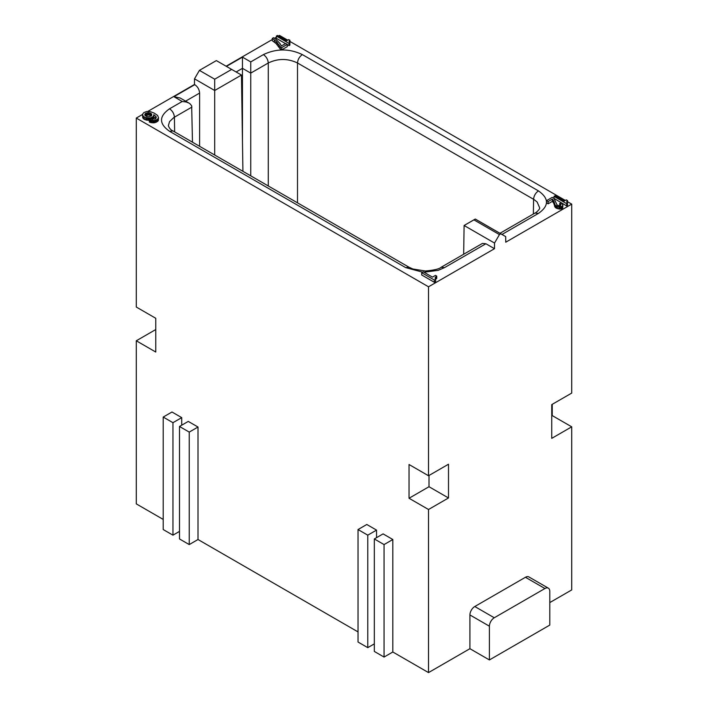 <?xml version="1.0" encoding="UTF-8"?>
<svg xmlns="http://www.w3.org/2000/svg" width="708" height="708" viewBox="0 0 708 708"><rect width="100%" height="100%" fill="white"/><g stroke="black" fill="none" stroke-linecap="round" stroke-linejoin="round"><path stroke-width="1.06" d="M554.099 198.665L557.081 204.984L558.993 205.718L560.648 205.302L560.922 204.594L559.665 203.497L560.851 202.815L562.683 204.497L562.718 205.754L561.692 206.532L557.435 206.435L555.214 205.152L553.638 200.762L552.337 199.143L548.134 201.559L546.549 200.647L552.258 197.355L566.639 205.922L566.639 203.674L553.983 196.364L555.054 195.735L564.241 201.037L566.285 199.86L567.55 200.585L566.674 201.824L567.506 203.178L566.639 203.674M567.55 201.718L571.71 204.116L571.71 393.09L551.744 404.613L551.744 438.358L571.71 426.827L552.231 415.587L551.744 415.861M553.983 198.567L553.983 196.364M494.529 243.056L464.103 225.489L475.28 219.037L505.698 236.605L500.786 233.817L499.441 234.596L494.529 243.056L494.485 248.703L428.517 286.793L136.29 118.068L136.29 307.042L155.769 318.29L155.769 352.035L136.29 340.787L155.769 329.539M549.797 625.075L489.405 659.945L469.917 648.696L469.917 614.951A6.885 3.974 -60 0 1 474.794 606.517L525.442 577.277L544.921 588.525A6.885 3.974 120 0 1 548.373 588.18A6.885 3.974 120 0 1 549.797 591.33L549.797 625.075M489.405 659.945L489.405 626.199A6.885 3.974 -60 0 1 494.272 617.765L544.921 588.525M546.549 200.647L546.549 202.895L548.134 203.816L552.337 201.391L553.638 203.01L555.214 207.4L556.532 208.285L556.532 206.037M555.895 207.922L555.895 205.674M548.373 588.18L528.885 576.932A6.885 3.974 120 0 0 525.442 577.277M559.665 205.701L559.665 203.497M556.532 208.285L559.878 209.099L561.692 208.78L562.718 208.002L562.718 205.754M562.338 208.409L562.338 206.161M557.435 208.683L557.435 206.435M560.993 209.002L560.993 206.754M559.878 209.099L559.878 206.851M560.665 205.285L560.665 204.196M560.302 205.506L560.302 203.86M555.214 207.4L555.214 205.152M567.303 202.992L567.55 200.585M567.329 202.966L567.329 200.718M558.807 208.984L558.807 206.727M429.004 475.475L429.004 486.723L448.491 497.972L448.491 464.227L428.517 475.758L409.038 464.51L409.038 498.255L428.517 509.503L428.517 672.6L392.825 651.997L392.825 539.514L383.09 533.885L374.32 538.947L384.063 544.576L392.825 539.514M562.718 208.002L562.887 205.108M434.367 280.041L421.702 272.73L423.287 271.819L432.464 277.12L435.473 275.385L436.739 276.111L435.154 277.757L435.632 279.315L434.367 280.041L434.367 282.288L435.632 281.563L435.632 279.315M163.212 519.424L136.29 503.884L136.29 340.787M136.29 118.068L142.556 114.448M147.83 111.404L194.461 84.482L194.505 78.836L199.417 70.375L216.347 60.596L241.463 75.048L242.915 171.318M226.135 66.198L272.27 39.559M274.456 38.303L276.359 37.205M278.412 36.02L279.483 35.4L287.687 40.135M181.717 417.631L171.982 412.003L163.212 417.065L172.956 422.694L181.717 417.631L181.717 425.189M198.01 427.03L188.266 421.41L179.496 426.473L179.496 538.956L189.24 544.576L198.01 539.514L198.01 427.03L189.24 432.092L189.24 544.576M358.036 631.908L198.01 539.514M376.541 530.106L366.797 524.486L358.036 529.549L367.771 535.168L376.541 530.106L376.541 537.673M428.517 286.793L428.517 475.758M561.692 208.78L561.692 206.532M566.958 202.515L566.958 201.116M429.004 486.723L409.038 498.255M566.639 205.922L567.506 205.426L567.506 203.178M552.231 415.587L552.231 404.33M289.926 41.436L565.311 200.417M549.797 602.579L571.71 589.932L571.71 426.827M571.71 204.116L505.742 242.207L505.698 236.605M272.27 38.436L272.27 40.692L276.005 43.462L280.279 49.038L281.704 49.861L287.298 46.631L287.298 44.383L281.704 47.613L280.279 46.79L276.005 41.214L272.27 38.436L273.562 37.692L275.881 39.276L279.961 43.498L281.412 45.958L285.713 43.471L287.298 44.383M289.714 40.427L289.926 42.56L289.926 40.303L289.059 41.542L289.882 42.887L289.023 43.392L276.359 36.081L277.439 35.453L286.616 40.754L288.66 39.577L289.926 40.303M287.298 44.639L289.023 45.639L289.882 45.144L289.882 42.887M276.359 36.081L276.359 38.329L285.492 43.595M448.491 497.972L428.517 509.503M469.917 648.696L428.517 672.6M566.789 202.169L566.789 201.391M499.441 234.596L473.926 219.869L464.103 225.489L463.669 254.243M199.603 146.317L199.603 93.075C199.32 89.5 197.709 86.695 194.78 84.668L194.461 84.482M494.485 248.703L485.892 243.747L482.44 243.41L441.146 267.252L444.589 267.589L485.892 243.747M149.361 119.811L149.361 122.068L154.433 122.794L157.911 121.148L158.548 117.802L157.442 119.36L154.433 120.546L149.68 119.997L150.946 118.9L154.742 119.086L155.857 118.448L156.167 116.802L153.795 114.696L153.477 116.342L151.105 117.714L148.255 118.077L144.936 117.439L143.034 115.979L142.556 114.245L143.821 112.599L146.671 111.501L150.477 111.678L154.273 113.147L157.592 115.431L158.548 117.802M153.795 116.944L155.76 118.502M152.503 119.333L153.795 117.864L153.795 115.608M142.556 114.793L142.715 117.678L143.662 118.962L146.202 120.05L149.361 120.307M435.615 279.297L436.739 278.359L436.739 276.111M421.702 272.73L421.702 274.978L434.367 282.288M242.463 141.476L242.463 68.331L236.145 71.977M501.981 234.454L538.452 213.4C549.134 205.895 549.134 198.399 538.452 190.903L302.369 54.605C289.377 48.436 276.394 48.436 263.411 54.605L250.747 61.915L250.747 175.841M216.347 60.596L241.463 75.048L214.701 90.5L214.701 155.025M473.926 219.869L475.28 219.091L500.786 233.817M231.631 69.428L214.701 79.199L214.701 90.5L194.505 78.836M194.78 84.668L173.929 96.704L180.186 98.014L189.797 103.58L191.664 105.74L192.479 142.202M435.473 279.129L435.473 277.209M435.154 278.306L435.154 277.757M436.42 278.545L436.42 276.297M435.792 279.094L435.792 276.846M250.747 61.915L242.463 57.136L242.463 68.331L250.747 73.11L268.279 62.985C267.951 59.437 266.323 56.64 263.411 54.605M151.742 115.333L151.264 113.599L148.415 112.687L145.406 113.51L144.777 114.793L146.352 116.431L148.255 116.802L151.264 115.979L151.742 114.245M143.034 118.227L143.034 115.979M142.715 117.678L142.715 115.431M158.388 120.51L158.388 118.263M157.911 121.148L157.911 118.9M145.361 115.82L148.415 114.935L148.415 112.687M147.308 115.032L147.308 112.776M144.936 115.245L144.936 114.147M146.202 115.307L146.202 113.05M157.442 121.608L157.442 119.36M145.406 115.758L145.406 113.51M148.415 114.935L149.202 115.032L149.202 112.776M149.202 115.032L150.317 115.307L150.317 113.05M150.317 115.307L151.264 115.847L151.264 113.599M153.477 118.59L153.477 116.342M152.848 119.139L152.848 116.891M152.052 119.289L152.052 117.351M151.105 118.962L151.105 117.714M149.999 119.448L149.999 117.988M149.202 120.325L149.202 118.077M148.255 120.325L148.255 118.077M156.326 122.245L156.326 119.997M155.539 122.519L155.539 120.272M154.433 122.794L154.433 120.546M153.636 122.891L153.636 120.634M152.689 122.891L152.689 120.634M151.583 122.794L151.583 120.546M149.68 122.245L149.68 119.997M150.627 122.617L150.627 120.36M156.167 117.9L156.167 116.802M155.698 118.413L155.698 116.156M143.662 118.962L143.662 116.705M144.936 119.687L144.936 117.439M146.202 120.05L146.202 117.802M147.149 120.236L147.149 117.988M214.701 79.199L199.417 70.375M191.948 107.058L173.841 117.528L169.575 121.581L168.362 125.697C169.345 128.334 170.893 130.086 172.991 130.945L169.548 131.29L405.631 267.589L422.649 272.182M538.452 213.4L535.009 213.055C536 212.904 540.328 208.86 539.638 207.807L537.16 202.046L534.159 199.629L297.502 62.985C287.758 58.339 278.014 58.339 268.279 62.985L268.279 185.965M189.098 103.129L186.239 101.987L182.213 101.483L169.548 108.793C158.866 116.298 158.866 123.794 169.548 131.29M278.881 46.746L278.881 44.489M277.368 44.878L277.368 42.622M280.279 49.038L280.279 46.79M281.704 49.861L281.704 47.613M274.43 42.188L274.43 39.931M276.005 43.462L276.005 41.214M289.333 42.232L289.333 40.834M289.023 45.639L289.023 43.392M289.165 41.887L289.165 41.108M548.134 203.816L548.134 201.559M552.337 201.391L552.337 199.143M553.072 202.063L553.072 199.815M553.638 203.01L553.638 200.762M554.152 204.178L554.152 201.93M554.346 205.161L554.346 202.913M554.594 206.293L554.594 204.046M554.691 206.603L554.691 204.355M179.496 531.389L172.956 535.168L163.212 529.549L163.212 417.065M392.825 651.997L384.063 657.059L374.32 651.431L374.32 538.947M374.32 643.873L367.771 647.652L358.036 642.032L358.036 529.549M179.496 426.473L189.24 432.092M367.771 535.168L367.771 647.652M172.956 422.694L172.956 535.168M384.063 544.576L384.063 657.059M494.272 617.765L474.794 606.517M489.405 626.199L469.917 614.951M242.463 57.136L226.445 66.384M297.502 202.833L297.502 62.985C297.829 59.437 299.457 56.64 302.369 54.605M533.363 214.011L533.584 199.293C533.912 195.735 535.54 192.939 538.452 190.903M424.012 272.235L438.199 270.341L444.589 267.589M173.929 96.704L182.213 101.483M199.603 93.075L185.646 101.138M174.637 131.9L174.416 117.183C174.088 113.625 172.46 110.829 169.548 108.793M405.631 267.589L409.074 267.252L172.991 130.945M535.009 213.055L499.963 233.295M441.146 267.252C439.323 268.987 434.039 270.235 425.304 270.987L412.932 269.005L409.074 267.252"/></g></svg>
